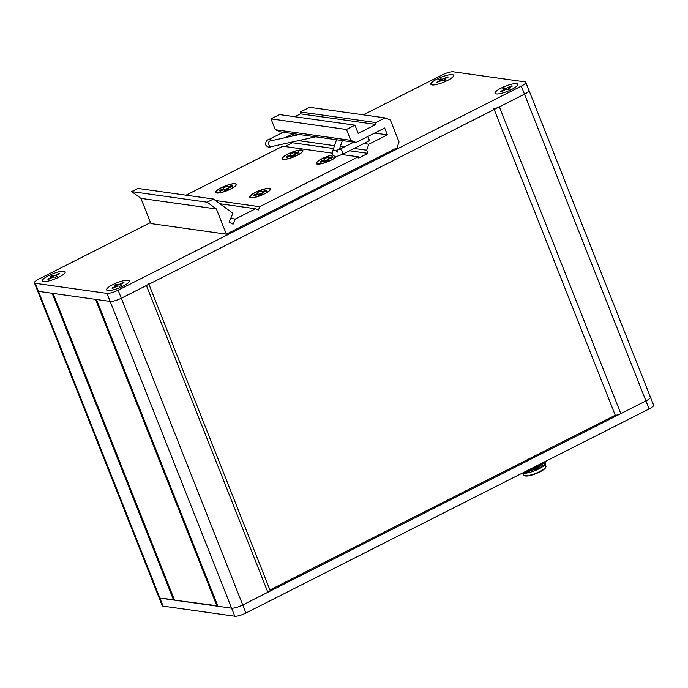<?xml version="1.0" encoding="UTF-8"?>
<svg xmlns="http://www.w3.org/2000/svg" width="688" height="688" viewBox="0 0 688 688"><rect width="100%" height="100%" fill="white"/><g stroke="black" fill="none" stroke-linecap="round" stroke-linejoin="round"><path stroke-width="1.03" d="M649.541 396.641A8.884 2.03 158.4 0 1 650.418 397.114L653.6 405.155A8.884 2.03 158.4 0 1 649.111 408.947L245.934 613.008A8.884 2.03 158.4 0 1 234.78 616.216L163.09 606.137A8.884 2.03 158.4 0 1 162.213 605.672L34.4 282.845A8.884 2.03 158.4 0 1 38.889 279.053L150.5 222.559M269.954 589.977L615.244 415.225A4.438 1.015 158.4 0 0 620.825 413.617L645.929 400.915A8.884 2.03 158.4 0 0 650.418 397.114A8.884 2.03 158.4 0 1 645.929 400.915L242.752 604.967A8.884 2.03 158.4 0 1 231.598 608.175L159.908 598.104A8.884 2.03 158.4 0 1 159.031 597.631A8.884 2.03 158.4 0 0 159.908 598.104L163.09 606.137M523.267 472.647L527.343 472.106L538.523 467.556L544.518 462.035M524.376 472.088L527.128 471.564L538.308 467.014L544.758 461.768M545.859 467.075L545.558 467.72A11.343 2.589 158.4 0 1 539.899 471.891A11.343 2.589 158.4 0 1 525.047 475.838L524.385 475.571A11.877 2.709 -21.6 0 0 539.934 471.443A11.877 2.709 -21.6 0 0 545.859 467.075A11.877 2.709 -21.6 0 0 545.937 466.361L545.128 464.323M523.396 473.103L524.179 473.181A11.877 2.709 -21.6 0 0 538.919 468.872A11.877 2.709 -21.6 0 0 544.371 465.191L545.567 463.824L539.229 468.21L522.674 472.948M544.913 463.789A11.877 2.709 -21.6 0 0 544.113 463.23M545.601 461.338L545.567 463.824M525.942 471.289L538.713 466.154L544.741 461.786M543.787 462.259L538.575 465.802L527.636 470.429M523.026 473.052L523.843 475.107A11.877 2.709 -21.6 0 0 524.385 475.571M148.909 284.256L270.1 590.356A4.438 1.015 158.4 0 1 267.864 592.256L242.752 604.967A8.884 2.03 158.4 0 1 231.598 608.175L217.915 606.248L96.466 299.512L110.149 301.43L38.459 291.359A8.884 2.03 158.4 0 1 37.582 290.886A8.884 2.03 158.4 0 0 38.459 291.359L35.277 283.318A8.884 2.03 158.4 0 1 34.4 282.845M217.752 605.827L174.528 600.151L53.079 293.415L95.529 299.375L216.978 606.119M174.356 599.73L159.908 598.104L38.459 291.359L52.133 293.277L173.582 600.022M148.651 283.619A4.438 1.015 158.4 0 1 146.415 285.52L121.303 298.222A8.884 2.03 158.4 0 1 110.149 301.43L106.967 293.389L35.277 283.318M528.092 89.896A8.884 2.03 158.4 0 1 528.969 90.369A8.884 2.03 158.4 0 1 524.48 94.17L499.376 106.872A4.438 1.015 158.4 0 1 493.795 108.48M615.244 415.225L494.199 109.495M516.525 83.661A12.212 2.786 158.4 0 1 517.651 85.037A12.212 2.786 158.4 0 1 508.217 91.065A12.212 2.786 158.4 0 1 496.211 93.938A12.212 2.786 158.4 0 1 495.566 93.783A12.212 2.786 158.4 0 1 501.93 87.703A12.212 2.786 158.4 0 1 516.525 83.661M63.975 271.235A12.212 2.786 158.4 0 1 65.102 272.611A12.212 2.786 158.4 0 1 55.668 278.631A12.212 2.786 158.4 0 1 43.662 281.512A12.212 2.786 158.4 0 1 43.017 281.349A12.212 2.786 158.4 0 1 49.381 275.269A12.212 2.786 158.4 0 1 63.975 271.235M452.377 74.648A12.212 2.786 158.4 0 1 453.504 76.024A12.212 2.786 158.4 0 1 444.078 82.053A12.212 2.786 158.4 0 1 432.073 84.925A12.212 2.786 158.4 0 1 431.428 84.77A12.212 2.786 158.4 0 1 437.792 78.69A12.212 2.786 158.4 0 1 452.377 74.648M128.114 280.248A12.212 2.786 158.4 0 1 129.241 281.624A12.212 2.786 158.4 0 1 119.807 287.644A12.212 2.786 158.4 0 1 107.81 290.525A12.212 2.786 158.4 0 1 107.165 290.362A12.212 2.786 158.4 0 1 113.52 284.282A12.212 2.786 158.4 0 1 128.114 280.248M363.333 114.836L442.066 74.992A8.884 2.03 158.4 0 1 453.22 71.784L524.91 81.863A8.884 2.03 158.4 0 1 525.787 82.328A8.884 2.03 158.4 0 1 521.298 86.129L118.121 290.181A8.884 2.03 158.4 0 1 106.967 293.389M650.418 397.114L528.969 90.369A8.884 2.03 158.4 0 1 524.48 94.17L121.303 298.222A8.884 2.03 158.4 0 1 110.149 301.43L234.78 616.216M511.554 89.535A12.212 2.786 -21.6 0 0 517.729 84.306A12.212 2.786 -21.6 0 0 501.182 88.073A12.212 2.786 -21.6 0 0 495.016 93.301A12.212 2.786 -21.6 0 0 511.554 89.535M508.707 88.537L510.118 88.735L508.277 89.672L506.858 89.466A2.219 0.507 -21.6 0 0 504.072 90.274L501.303 91.676L500.357 91.538L503.126 90.137A2.219 0.507 -21.6 0 0 504.252 89.191A2.219 0.507 -21.6 0 0 504.029 89.07L502.618 88.872L504.459 87.935L505.878 88.141A2.219 0.507 -21.6 0 0 508.664 87.333L511.433 85.931L512.379 86.069L509.61 87.471A2.219 0.507 -21.6 0 0 508.492 88.417A2.219 0.507 -21.6 0 0 508.707 88.537L509.008 89.294M511.365 86.576L511.433 85.931M505.577 89.672L504.459 87.935M123.152 286.113A12.212 2.786 -21.6 0 0 129.318 280.885A12.212 2.786 -21.6 0 0 112.772 284.651A12.212 2.786 -21.6 0 0 106.606 289.88A12.212 2.786 -21.6 0 0 123.152 286.113M120.297 285.116L121.716 285.314L119.867 286.251L118.448 286.053A2.219 0.507 -21.6 0 0 115.661 286.853L112.892 288.255L111.946 288.117L114.715 286.715A2.219 0.507 -21.6 0 0 115.842 285.769A2.219 0.507 -21.6 0 0 115.618 285.649L114.208 285.451L116.057 284.522L117.467 284.72A2.219 0.507 -21.6 0 0 120.254 283.92L123.023 282.519L123.969 282.648L121.2 284.049A2.219 0.507 -21.6 0 0 120.082 284.995A2.219 0.507 -21.6 0 0 120.297 285.116L120.598 285.881M122.954 283.164L123.023 282.519M117.166 286.251L116.057 284.522M59.005 277.101A12.212 2.786 -21.6 0 0 65.171 271.872A12.212 2.786 -21.6 0 0 48.633 275.639A12.212 2.786 -21.6 0 0 42.458 280.867A12.212 2.786 -21.6 0 0 59.005 277.101M56.158 276.103L57.568 276.301L55.728 277.238L54.309 277.04A2.219 0.507 -21.6 0 0 51.523 277.84L48.753 279.242L47.807 279.104L50.577 277.703A2.219 0.507 -21.6 0 0 51.695 276.757A2.219 0.507 -21.6 0 0 51.48 276.636L50.069 276.438L51.91 275.51L53.329 275.707A2.219 0.507 -21.6 0 0 56.115 274.899L58.884 273.497L59.83 273.635L57.061 275.037A2.219 0.507 -21.6 0 0 55.934 275.983A2.219 0.507 -21.6 0 0 56.158 276.103L56.459 276.868M58.815 274.142L58.884 273.497M53.028 277.238L51.91 275.51M447.415 80.522A12.212 2.786 -21.6 0 0 453.581 75.293A12.212 2.786 -21.6 0 0 437.035 79.06A12.212 2.786 -21.6 0 0 430.869 84.289A12.212 2.786 -21.6 0 0 447.415 80.522M444.56 79.524L445.979 79.722L444.13 80.651L442.719 80.453A2.219 0.507 -21.6 0 0 439.924 81.261L436.218 82.526L438.987 81.124A2.219 0.507 -21.6 0 0 440.105 80.178A2.219 0.507 -21.6 0 0 439.89 80.057L438.471 79.86L440.32 78.922L441.73 79.12A2.219 0.507 -21.6 0 0 444.525 78.32L447.295 76.918L448.232 77.056L445.463 78.458A2.219 0.507 -21.6 0 0 444.345 79.404A2.219 0.507 -21.6 0 0 444.56 79.524L444.861 80.281M447.226 77.563L447.295 76.918M441.429 80.659L440.32 78.922M251.223 197.559A10.655 2.434 -21.6 0 0 261.698 195.048A10.655 2.434 -21.6 0 0 269.928 189.793A10.655 2.434 -21.6 0 0 268.939 188.589A10.655 2.434 -21.6 0 0 256.211 192.115A10.655 2.434 -21.6 0 0 250.656 197.422A10.655 2.434 -21.6 0 0 251.223 197.559M217.262 192.795A10.655 2.434 -21.6 0 0 227.737 190.275A10.655 2.434 -21.6 0 0 235.967 185.02A10.655 2.434 -21.6 0 0 234.986 183.825A10.655 2.434 -21.6 0 0 222.25 187.342A10.655 2.434 -21.6 0 0 216.703 192.649A10.655 2.434 -21.6 0 0 217.262 192.795M332.88 155.075A10.655 2.434 -21.6 0 0 320.892 159.392A10.655 2.434 -21.6 0 0 317.116 163.787A10.655 2.434 -21.6 0 0 317.675 163.925A10.655 2.434 -21.6 0 0 327.935 161.508A10.655 2.434 -21.6 0 0 336.312 156.305M283.723 159.152A10.655 2.434 -21.6 0 0 294.197 156.64A10.655 2.434 -21.6 0 0 302.428 151.386A10.655 2.434 -21.6 0 0 301.439 150.19A10.655 2.434 -21.6 0 0 288.711 153.708A10.655 2.434 -21.6 0 0 283.155 159.014A10.655 2.434 -21.6 0 0 283.723 159.152M226.369 234.178L216.393 208.971L207.131 202.195L213.409 199.021L232.914 213.289L229.087 222.198L233.077 224.185L235.287 219.051L255.592 208.774L258.499 209.952L259.651 206.718L358.233 156.821L358.706 158.025L367.942 153.355L366.695 150.216L368.837 144.213L387.361 134.839L384.661 128.002L356.04 142.485L350.76 140.335L346.46 129.482L354.956 125.182L358.216 133.42L375.94 124.451L375.854 122.567L385.082 117.897L390.371 120.047L399.049 141.96L396.942 147.843L226.369 234.178L150.904 223.574L140.928 198.368L216.393 208.971M140.928 198.368L131.666 191.591L207.131 202.195M131.666 191.591L137.944 188.417L213.409 199.021M230.721 218.406L235.287 219.051M219.876 203.751L255.592 208.774M215.43 200.5L259.651 206.718M186.044 195.177L282.768 146.217L332.175 153.157M342.074 154.551L358.233 156.821M285.004 146.535L292.477 142.751L333.551 148.522M349.547 150.775L367.942 153.355M298.472 140.627L334.506 145.693M340.328 146.51L344.129 147.043M354.139 148.445L366.695 150.216M292.477 142.751L292.185 142.012M363.875 143.517L368.837 144.213M292.503 136.035L293.346 133.678M374.676 133.059L387.361 134.839M350.76 140.335L275.295 129.731L280.584 131.881L356.04 142.485M275.295 129.731L270.995 118.878L346.46 129.482M270.995 118.878L279.491 114.578L354.956 125.182M294.791 116.728L300.475 113.847L375.94 124.451M300.475 113.847L300.389 111.963L375.854 122.567M300.389 111.963L309.626 107.294L385.082 117.897M353.761 142.167L339.795 149.236A2.89 1.049 -116.8 0 1 342.323 151.988A2.89 1.049 -116.8 0 1 342.4 154.387L368.845 141.006A2.89 1.049 -116.8 0 0 368.768 138.598A2.89 1.049 -116.8 0 0 367.616 136.628M282.243 158.73A11.103 2.537 -21.6 0 0 282.261 158.756A11.103 2.537 -21.6 0 0 293.458 157.053A11.103 2.537 -21.6 0 0 302.909 150.612A11.103 2.537 -21.6 0 0 302.901 150.586A11.103 2.537 -21.6 0 0 291.703 152.289A11.103 2.537 -21.6 0 0 282.243 158.73M290.68 155.961L291.007 156.924L295.143 155.299L294.808 154.336L298.945 152.719L298.618 151.756L294.481 153.381L294.154 152.418L290.018 154.043L290.353 155.006L286.217 156.632L286.543 157.586L290.68 155.961L291.05 156.907M286.586 157.569L286.217 156.632M294.851 154.465L290.818 156.056L291.101 156.89L290.353 155.006M290.818 156.056L290.018 154.043M294.86 154.318L294.481 153.381M215.688 192.416A11.103 2.537 -21.6 0 0 215.697 192.442A11.103 2.537 -21.6 0 0 226.902 190.739A11.103 2.537 -21.6 0 0 236.354 184.298A11.103 2.537 -21.6 0 0 236.345 184.272A11.103 2.537 -21.6 0 0 225.148 185.975A11.103 2.537 -21.6 0 0 215.688 192.416M224.116 189.647L224.451 190.61L228.579 188.985L228.253 188.022L232.389 186.405L232.054 185.442L227.926 187.067L227.599 186.104L223.462 187.729L223.789 188.693L219.661 190.318L219.988 191.273L224.116 189.647L224.494 190.593M220.031 191.255L219.661 190.318M228.296 188.151L224.262 189.742L224.546 190.576L223.789 188.693M224.262 189.742L223.462 187.729M228.296 188.005L227.926 187.067M249.744 197.138A11.103 2.537 -21.6 0 0 249.761 197.164A11.103 2.537 -21.6 0 0 260.958 195.461A11.103 2.537 -21.6 0 0 270.41 189.019A11.103 2.537 -21.6 0 0 270.401 188.994A11.103 2.537 -21.6 0 0 259.204 190.696A11.103 2.537 -21.6 0 0 249.744 197.138M258.181 194.369L258.507 195.332L262.644 193.706L262.309 192.743L266.445 191.118L266.118 190.163L261.982 191.789L261.655 190.825L257.518 192.451L257.854 193.414L253.717 195.031L254.044 195.994L258.181 194.369L258.55 195.315M254.087 195.977L253.717 195.031M262.352 192.872L258.318 194.463L258.602 195.297L257.854 193.414M258.318 194.463L257.518 192.451M262.36 192.726L261.982 191.789M332.786 154.946A11.103 2.537 -21.6 0 0 321.554 158.919A11.103 2.537 -21.6 0 0 316.205 163.503A11.103 2.537 -21.6 0 0 316.213 163.529A11.103 2.537 -21.6 0 0 325.871 162.402A11.103 2.537 -21.6 0 0 336.656 156.271M324.633 160.734L324.968 161.697L329.096 160.072L328.769 159.109L332.906 157.483L332.571 156.529L328.443 158.154L328.116 157.191L323.979 158.816L324.306 159.771L320.178 161.396L320.505 162.359L324.633 160.734L325.011 161.68M320.548 162.342L320.178 161.396M325.054 161.663L324.306 159.771M328.812 159.238L324.779 160.82L325.063 161.654M324.779 160.82L323.979 158.816M328.812 159.091L328.443 158.154M118.121 290.181L245.934 613.008M521.298 86.129L649.111 408.947M620.825 413.617L499.376 106.872M267.864 592.256L146.415 285.52M508.888 87.901L508.664 87.333M506.411 89.483L505.878 88.141M503.332 90.644L503.126 90.137M120.477 284.479L120.254 283.92M118.001 286.062L117.467 284.72M114.922 287.231L114.715 286.715M56.339 275.467L56.115 274.899M53.862 277.049L53.329 275.707M50.774 278.21L50.577 277.703M444.74 78.879L444.525 78.32M442.264 80.47L441.73 79.12M439.185 81.631L438.987 81.124M315.723 136.817L270.969 146.699A2.89 1.617 -102.4 0 1 268.999 144.987A2.89 1.617 -102.4 0 1 269.73 141.057L269.369 141.221M270.969 146.699C269.008 147.653 267.228 147.043 265.611 144.858C265.542 141.694 266.746 139.845 269.232 139.32A2.89 1.049 63.2 0 1 271.098 140.756M342.4 154.387C337.774 155.849 335.237 158.283 332.399 154.241L332.356 152.048A2.89 2.761 18.7 0 1 336.286 150.483M528.969 90.369L525.787 82.328M508.862 89.371L508.492 88.417M504.588 90.033L504.252 89.191M120.46 285.95L120.082 284.995M116.177 286.612L115.842 285.769M56.313 276.937L55.934 275.983M52.03 277.599L51.695 276.757M444.723 80.358L444.345 79.404M440.44 81.021L440.105 80.178M269.232 139.32L283.207 132.251M299.357 134.521L269.73 141.057M332.356 152.048L336.527 139.741M285.443 137.591L293.208 133.661M339.322 149.459L342.349 140.558M339.795 149.236L335.821 150.552L337.765 152.117"/></g></svg>
